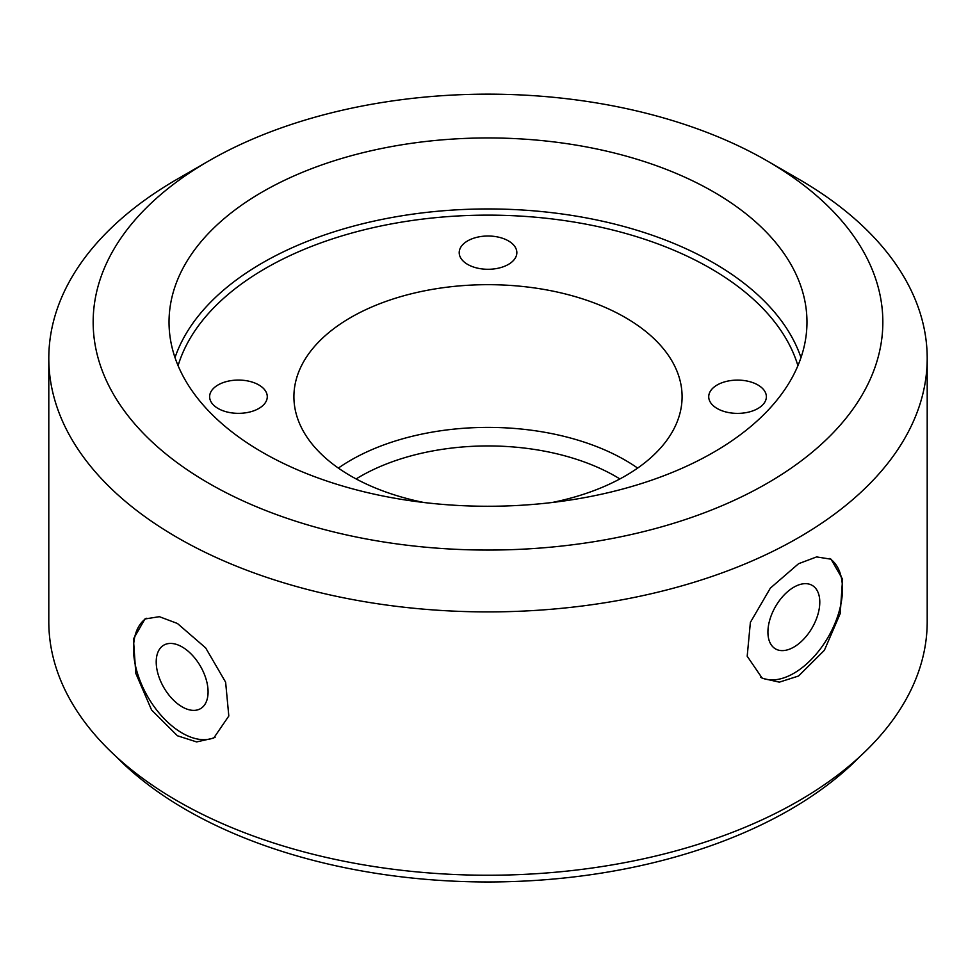 <?xml version="1.0" encoding="UTF-8"?>
<svg xmlns="http://www.w3.org/2000/svg" width="976" height="976" viewBox="0 0 976 976"><rect width="100%" height="100%" fill="white"/><g stroke="black" fill="none" stroke-linecap="round" stroke-linejoin="round"><path stroke-width="1.46" d="M859.954 756.51A427 246.525 180 0 1 324.752 863.235A427 246.525 180 0 1 116.046 756.51M146.315 618.259A68.759 39.699 -120 0 0 137.628 673.806A68.759 39.699 -120 0 0 182.146 733.049A68.759 39.699 -120 0 0 215.184 737.173M177.437 623.481L159.369 616.686L144.96 618.967L133.431 638.999L135.786 673.306L151.561 709.967L177.437 735.77L196.627 741.919L213.732 738.076L228.811 716.006L225.627 682.2L205.655 647.893L177.437 623.481M760.829 677.417A68.759 39.699 120 0 0 793.854 673.281A68.759 39.699 120 0 0 838.372 614.038A68.759 39.699 120 0 0 829.685 558.492M798.563 676.002L824.403 650.26L840.214 613.55L842.569 579.219L831.04 559.199L816.619 556.918L798.563 563.713L770.357 588.113L750.385 622.371L747.189 656.214L762.268 678.308L779.348 682.151L798.563 676.002M258.835 384.947A28.816 16.641 0 0 0 227.42 381.335A28.816 16.641 0 0 0 209.633 396.707A28.816 16.641 0 0 0 218.075 408.468A28.816 16.641 0 0 0 249.478 412.079A28.816 16.641 0 0 0 267.278 396.707A28.816 16.641 0 0 0 258.835 384.947M508.411 240.889A28.816 16.641 0 0 0 476.996 237.278A28.816 16.641 0 0 0 459.208 252.65A28.816 16.641 0 0 0 467.65 264.411A28.816 16.641 0 0 0 499.053 268.022A28.816 16.641 0 0 0 516.853 252.65A28.816 16.641 0 0 0 508.411 240.889M757.925 384.983A28.816 16.641 0 0 0 726.522 381.372A28.816 16.641 0 0 0 708.722 396.744A28.816 16.641 0 0 0 717.165 408.505A28.816 16.641 0 0 0 748.58 412.116A28.816 16.641 0 0 0 766.367 396.744A28.816 16.641 0 0 0 757.925 384.983M208.803 483.291A394.841 227.957 0 0 0 767.185 483.303A394.841 227.957 0 0 0 767.197 160.918L798.563 179.023A439.2 253.565 180 0 1 798.563 179.035A439.2 253.565 180 0 1 927.2 358.326A439.2 253.565 180 0 1 656.079 592.603A439.2 253.565 180 0 1 177.437 537.63A439.2 253.565 180 0 1 48.8 358.326A439.2 253.565 180 0 1 177.437 179.035L208.803 160.918A394.841 227.957 0 0 0 208.803 483.291M713.554 191.882A318.969 184.159 0 0 0 365.939 151.963A318.969 184.159 0 0 0 169.031 322.104A318.969 184.159 0 0 0 262.446 452.327A318.969 184.159 0 0 0 610.061 492.246A318.969 184.159 0 0 0 806.969 322.104A318.969 184.159 0 0 0 713.554 191.882M551.952 502.53A194.09 112.057 0 0 0 682.09 396.72A194.09 112.057 0 0 0 625.238 317.493A194.09 112.057 0 0 0 413.726 293.203A194.09 112.057 0 0 0 293.91 396.72A194.09 112.057 0 0 0 350.762 475.959A194.09 112.057 0 0 0 424.048 502.53M793.854 587.186A36.673 21.179 -60 0 1 812.191 585.38A36.673 21.179 -60 0 1 817.815 614.77A36.673 21.179 -60 0 1 793.854 647.088A36.673 21.179 -60 0 1 775.517 648.906A36.673 21.179 -60 0 1 769.893 619.516A36.673 21.179 -60 0 1 793.854 587.186M182.146 706.856A36.673 21.179 60 0 1 158.185 674.538A36.673 21.179 60 0 1 163.809 645.148A36.673 21.179 60 0 1 182.146 646.954A36.673 21.179 60 0 1 206.107 679.284A36.673 21.179 60 0 1 200.483 708.674A36.673 21.179 60 0 1 182.146 706.856M48.8 358.326L48.8 621.675A439.2 253.565 0 0 0 177.437 800.967A439.2 253.565 0 0 0 656.079 855.94A439.2 253.565 0 0 0 927.2 621.675L927.2 358.326M798.563 179.035L767.197 160.918A394.841 227.957 0 0 0 208.803 160.918M800.991 357.606A318.969 184.159 0 0 0 713.554 262.886A318.969 184.159 0 0 0 395.048 216.94A318.969 184.159 0 0 0 175.009 357.606M797.917 365.695A314.54 181.597 0 0 0 710.406 268.315A314.54 181.597 0 0 0 392.999 223.614A314.54 181.597 0 0 0 178.083 365.695M637.645 468.09A194.09 112.057 0 0 0 625.238 460.208A194.09 112.057 0 0 0 338.355 468.09M619.894 478.935A180.78 104.371 0 0 0 615.832 476.508A180.78 104.371 0 0 0 356.106 478.935"/></g></svg>
